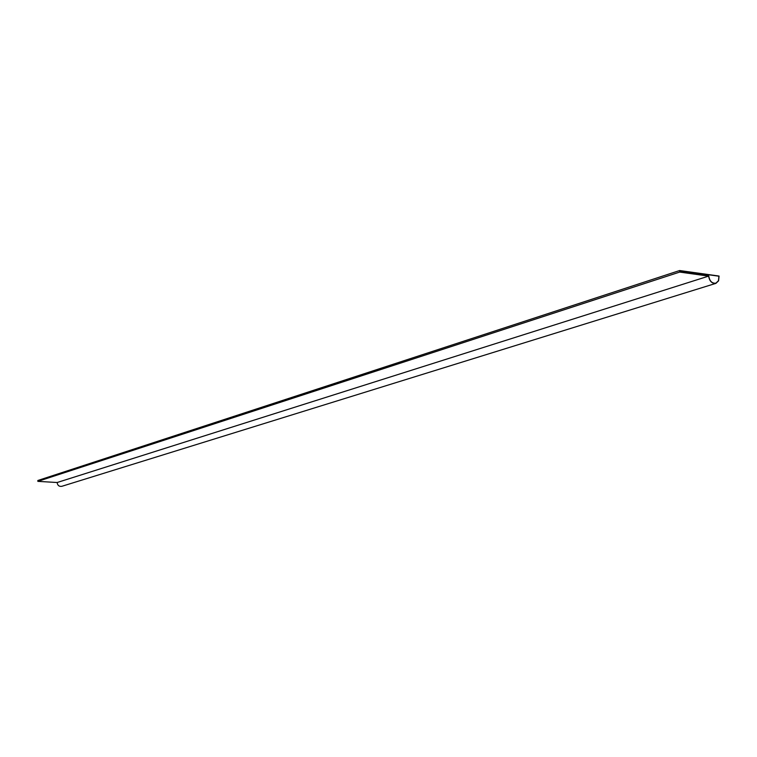 <?xml version="1.0" encoding="UTF-8"?>
<svg xmlns="http://www.w3.org/2000/svg" width="757" height="757" viewBox="0 0 757 757"><rect width="100%" height="100%" fill="white"/><g stroke="black" fill="none" stroke-linecap="round" stroke-linejoin="round"><path stroke-width="1.14" d="M715.923 283.355L61.781 486.325C59.084 486.675 57.541 485.407 57.144 482.512L37.85 481.357L37.859 480.487L679.654 270.533L719.074 276.059L718.582 280.828L715.923 283.355C711.958 283.705 709.527 281.292 708.637 276.116L57.144 482.512M708.637 276.116L679.72 272.075L37.85 481.357M679.72 272.075L679.654 270.533M679.795 270.722L718.942 276.21L718.469 280.724L715.876 283.194C711.93 283.515 709.564 281.102 708.77 275.964L679.852 271.924L679.795 270.722L718.942 276.21L718.459 280.733L715.867 283.194M695.333 272.728L702.875 273.788"/></g></svg>
